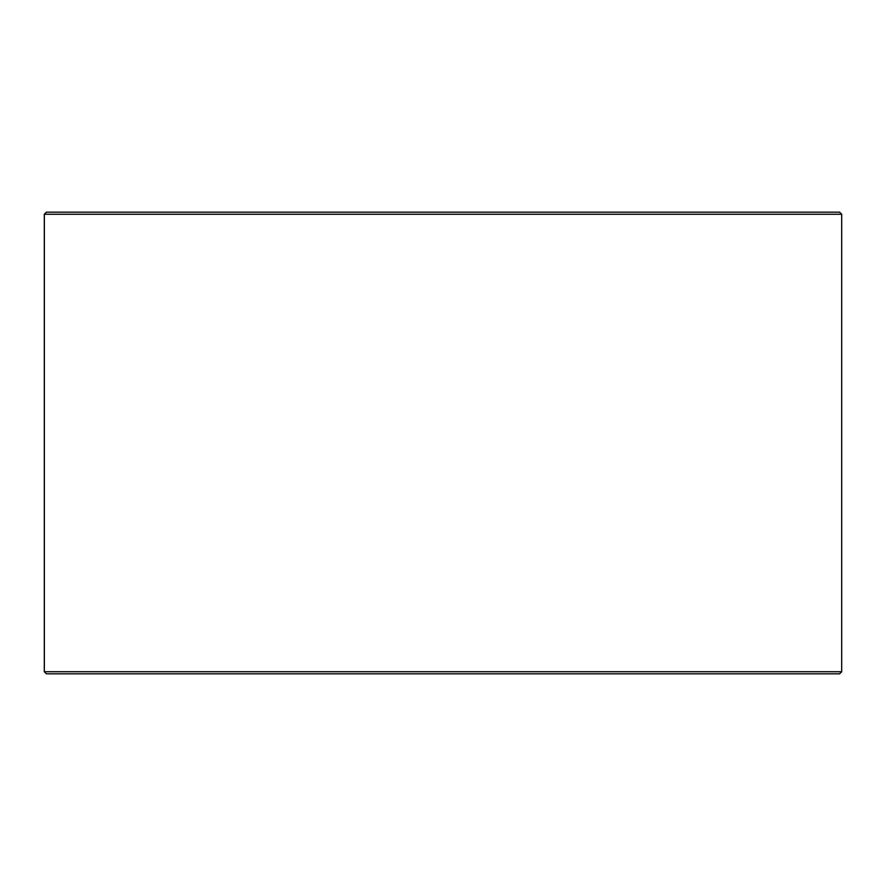 <?xml version="1.0" encoding="UTF-8"?>
<svg xmlns="http://www.w3.org/2000/svg" width="886" height="886" viewBox="0 0 886 886"><rect width="100%" height="100%" fill="white"/><g stroke="black" fill="none" stroke-linecap="round" stroke-linejoin="round"><path stroke-width="1.33" d="M46.46 673.825L839.607 673.825L841.7 671.732L841.7 214.268L839.607 212.175L46.393 212.175L44.3 214.268L44.3 671.732L46.393 673.825L44.355 671.732L44.355 214.268L46.46 212.175M841.7 214.268L44.355 214.268M841.7 671.732L44.355 671.732"/></g></svg>

